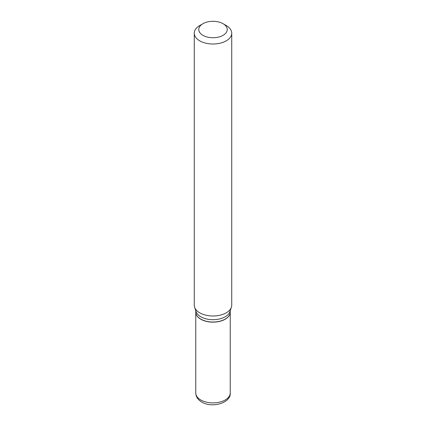 <?xml version="1.0" encoding="UTF-8"?>
<svg xmlns="http://www.w3.org/2000/svg" width="426" height="426" viewBox="0 0 426 426"><rect width="100%" height="100%" fill="white"/><g stroke="black" fill="none" stroke-linecap="round" stroke-linejoin="round"><path stroke-width="0.64" d="M195.763 312.13A17.237 9.952 0 0 0 195.763 312.194A17.237 9.952 0 0 0 200.811 319.228A17.237 9.952 0 0 0 219.598 321.385A17.237 9.952 0 0 0 230.237 312.194A17.237 9.952 0 0 0 230.237 312.13M225.136 319.138A17.083 9.862 0 0 1 225.082 319.17A17.083 9.862 0 0 1 200.918 319.17L200.811 319.106A17.237 9.952 0 0 0 225.189 319.106A17.237 9.952 0 0 0 230.237 312.072L230.237 310.698M202.93 23.707L199.751 25.544A18.733 10.815 0 0 0 194.267 33.191L194.267 305.176A18.733 10.815 0 0 0 194.607 307.226L196.077 311.63A17.237 9.952 0 0 0 200.811 316.779A17.237 9.952 0 0 0 218.048 319.26A17.237 9.952 0 0 0 229.923 311.63L231.393 307.226A18.733 10.815 0 0 0 231.733 305.176L231.733 33.191A18.733 10.815 0 0 0 226.249 25.544L223.07 23.707A14.239 8.222 0 0 0 202.93 23.707A14.239 8.222 0 0 0 202.93 35.331A14.239 8.222 0 0 0 223.07 35.331A14.239 8.222 0 0 0 223.07 23.707L226.249 25.544M194.267 33.191A18.733 10.815 0 0 0 199.751 40.837A18.733 10.815 0 0 0 220.167 43.186A18.733 10.815 0 0 0 231.733 33.191M194.607 307.226A18.733 10.815 0 0 0 199.751 312.828A18.733 10.815 0 0 0 218.49 315.517A18.733 10.815 0 0 0 231.393 307.226M195.763 310.698L195.763 312.072A17.237 9.952 0 0 0 200.811 319.106L200.918 319.17M200.811 399.993A17.237 9.952 0 0 0 219.598 402.149A17.237 9.952 0 0 0 230.237 392.958C231.116 402.932 212.084 408.497 201.743 402.048C197.84 399.695 195.843 396.659 195.763 392.958A17.237 9.952 0 0 0 200.811 399.993M230.237 392.958L230.237 312.194M195.763 392.958L195.763 312.194"/></g></svg>

